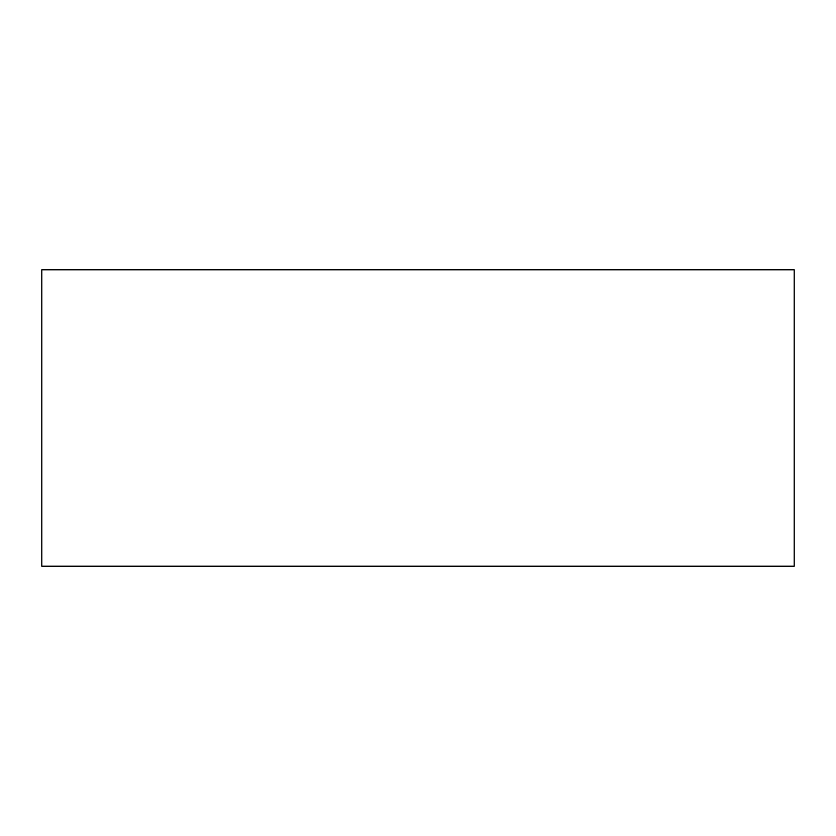 <?xml version="1.0" encoding="UTF-8"?>
<svg xmlns="http://www.w3.org/2000/svg" width="836" height="836" viewBox="0 0 836 836"><rect width="100%" height="100%" fill="white"/><g stroke="black" fill="none" stroke-linecap="round" stroke-linejoin="round"><path stroke-width="1.25" d="M794.2 566.202L794.2 269.798L41.8 269.798L41.8 566.202L794.2 566.202"/></g></svg>
